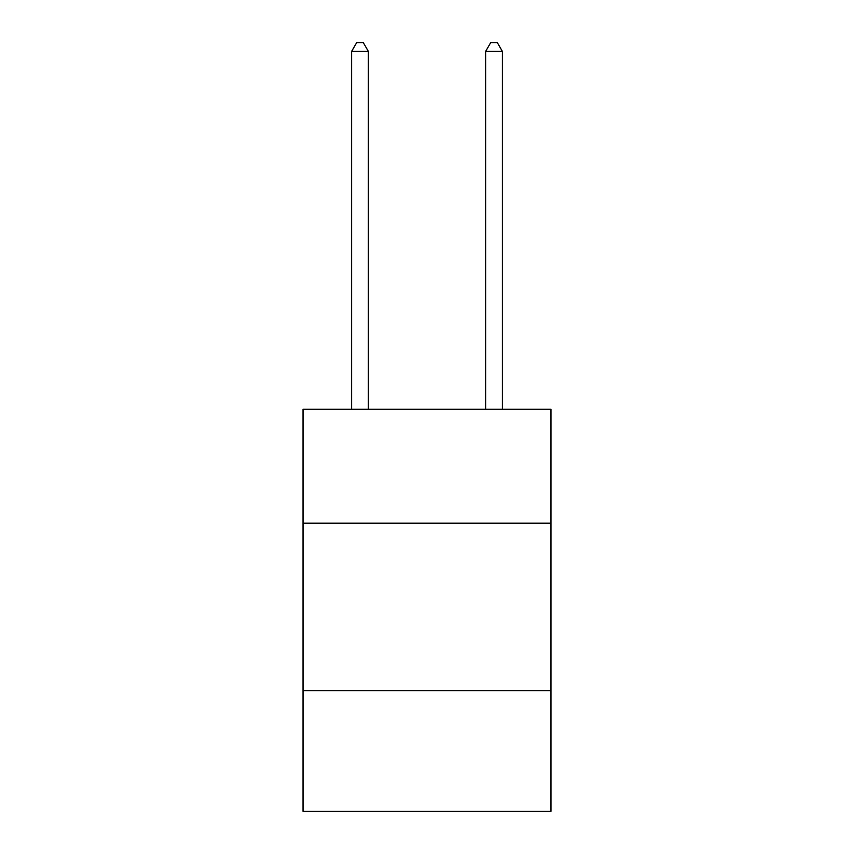 <?xml version="1.0" encoding="UTF-8"?>
<svg xmlns="http://www.w3.org/2000/svg" width="854" height="854" viewBox="0 0 854 854"><rect width="100%" height="100%" fill="white"/><g stroke="black" fill="none" stroke-linecap="round" stroke-linejoin="round"><path stroke-width="1.28" d="M550.969 523.16L550.969 409.247L303.031 409.247L303.031 523.16L550.969 523.16L550.969 811.3L303.031 811.3L303.031 523.16M550.969 690.683L303.031 690.683M368.362 409.247L368.362 51.411L351.613 51.411L351.613 409.247M351.613 51.411L356.641 42.7L363.345 42.7L368.362 51.411M502.387 409.247L502.387 51.411L485.638 51.411L485.638 409.247M485.638 51.411L490.655 42.7L497.359 42.7L502.387 51.411"/></g></svg>
